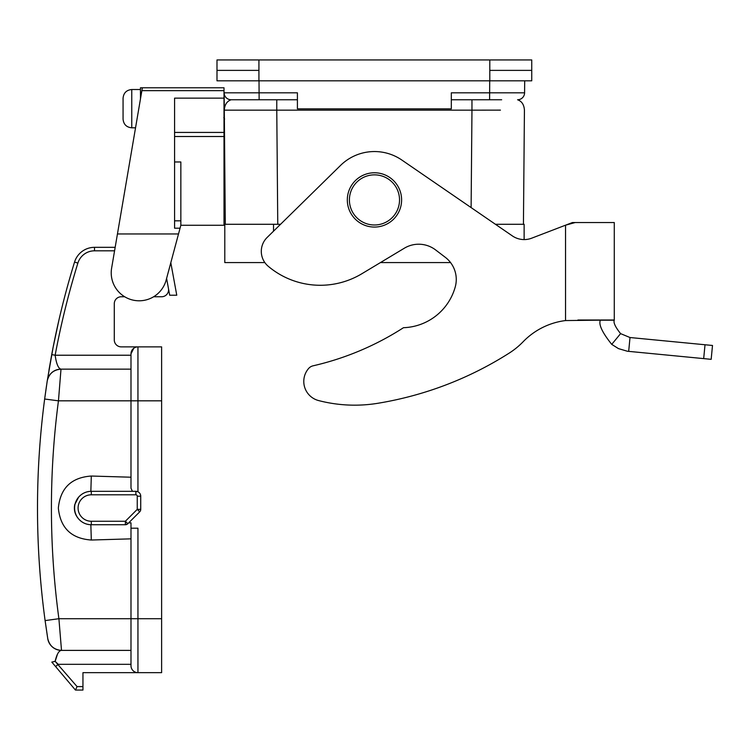 <?xml version="1.0" encoding="UTF-8"?>
<svg xmlns="http://www.w3.org/2000/svg" width="750" height="750" viewBox="0 0 750 750"><rect width="100%" height="100%" fill="white"/><g stroke="black" fill="none" stroke-linecap="round" stroke-linejoin="round"><path stroke-width="1.12" d="M224.006 218.306L225.244 218.194L225.291 224.288L224.147 92.822L297.413 92.822L297.413 108.853L451.322 108.853L451.322 92.822L524.578 92.822L524.691 80.822L524.578 93.112M524.578 92.822A6.994 6.994 0 0 1 517.584 99.759C521.784 101.222 524.062 104.691 524.428 110.166L523.434 224.288M224.812 110.147L224.297 110.166L224.147 92.822A6.994 6.994 0 0 0 231.141 99.759C226.941 101.222 224.662 104.691 224.297 110.166L276.769 110.166L277.762 224.288M224.006 192.787L225.019 192.881L224.991 189.309M501.656 99.759L451.322 99.759M297.413 99.759L231.141 99.759M247.069 99.759L245.822 99.759M244.537 99.759L241.65 99.759M240.356 99.759L237.469 99.759M236.184 99.759L235.491 99.759M234.206 99.759L233.287 99.759M232.003 99.759L231.319 99.759M703.678 358.612L705.019 344.756L712.5 345.469L711.169 359.334L627.356 351.234L618.469 348.609L611.737 344.372C602.259 332.522 598.462 324.469 600.356 320.203L577.922 320.006L614.278 320.006L614.278 222.544L614.278 320.006L565.547 320.559A71.353 71.353 0 0 0 523.125 341.756A76.575 76.575 0 0 1 509.203 353.109A350.147 350.147 0 0 1 377.906 403.275A143.409 143.409 0 0 1 318.572 400.556A19.762 19.762 0 0 1 308.606 368.494A8.353 8.353 0 0 1 313.059 365.822A283.669 283.669 0 0 0 403.481 327.703A55.688 55.688 0 0 0 455.259 286.875A27.844 27.844 0 0 0 445.294 257.316L435.581 249.909A27.844 27.844 0 0 0 404.372 248.194L361.856 273.741A80.747 80.747 0 0 1 268.228 266.269A19.491 19.491 0 0 1 267.141 237.45L340.575 165.394A48.384 48.384 0 0 1 401.841 160.041L512.372 235.912A20.888 20.888 0 0 0 531.675 238.191L572.428 222.544L614.278 222.544M380.438 262.575L450.562 262.575A27.844 27.844 0 0 1 455.259 286.875M705.019 344.756L630.009 337.528L620.597 333.628C615.356 327.056 613.247 322.584 614.278 320.203L614.278 320.006M565.547 320.559L565.547 225.188L575.175 222.544M577.922 320.006L600.356 320.006M628.678 351.384L630.009 337.528M600.356 320.203L614.278 320.203M374.466 174.863A25.059 25.059 0 0 0 352.762 212.456A25.059 25.059 0 0 0 396.169 212.456A25.059 25.059 0 0 0 374.466 174.863M374.466 172.772A27.15 27.15 0 0 1 397.969 213.497A27.15 27.15 0 0 1 350.953 213.497A27.15 27.15 0 0 1 374.466 172.772M224.006 114.056L224.362 117.919M91.303 524.738L125.362 524.738L125.362 521.259L91.303 521.259A13.228 13.228 0 0 1 78.084 508.031A13.228 13.228 0 0 1 91.303 494.803L135.862 494.803A1.397 1.397 0 0 1 137.25 496.2L137.25 509.372L140.728 509.372L140.728 496.2A4.875 4.875 0 0 0 135.862 491.325L91.303 491.325A16.706 16.706 0 0 0 74.597 508.031A16.706 16.706 0 0 0 91.303 524.738L91.303 521.259M94.509 249.853L94.509 250.819A17.4 17.4 0 0 0 77.878 263.091L74.55 262.069A20.888 20.888 0 0 1 94.509 247.331L94.509 250.819L114.572 250.819M94.509 247.453L94.509 249.281M94.509 247.331L115.172 247.331L94.509 247.331M130.988 665.7A6.966 6.966 0 0 0 137.944 672.666A6.966 6.966 0 0 1 130.988 665.7L130.988 528.206L137.944 528.206L137.944 672.666L82.95 672.666L82.95 690.066L75.45 690.066L51.816 662.091L55.097 661.331M51.825 662.091L55.594 666.553L58.247 664.312L55.163 661.388L51.816 662.091M55.125 661.35L77.062 686.587L75.45 690.066L77.062 686.587L82.95 686.587M58.884 320.287L53.091 347.466L47.231 380.953L51.722 354.591L55.144 355.228C56.381 363.863 58.331 368.512 60.994 369.15L130.988 369.15M47.653 637.931L47.766 638.644C49.509 645.881 54.094 649.791 61.519 650.391C58.931 650.55 56.794 654.197 55.106 661.331M46.491 385.866L44.653 399.009L58.453 400.828A821.419 821.419 0 0 0 58.903 618.713L61.509 650.391A13.922 13.922 0 0 1 47.756 638.644L45.103 620.588L58.903 618.713L130.988 618.713L130.988 522.825L128.653 522.9M47.756 638.644A13.922 13.922 0 0 0 61.509 650.391L130.988 650.391M90.9 491.325L132.431 491.325L130.988 488.231L130.988 353.841L133.772 348.272M130.988 488.231L130.988 400.828L161.616 400.828L161.616 346.875L137.944 346.875A6.966 6.966 0 0 0 130.988 353.841A6.966 6.966 0 0 1 137.944 346.875L137.944 491.794L135.862 491.325L135.862 494.803M124.706 296.756L121.237 296.756A6.966 6.966 0 0 0 114.281 303.722L114.281 339.919A6.966 6.966 0 0 0 121.237 346.875L137.944 346.875M153.628 296.756L161.616 296.756A6.966 6.966 0 0 0 168.459 288.544L166.603 278.4M48.975 370.116L51.722 354.591A835.341 835.341 0 0 1 74.55 262.069M44.653 399.009A835.341 835.341 0 0 0 45.103 620.588A835.341 835.341 0 0 1 44.653 399.009L47.231 380.963C48.956 373.688 53.55 369.759 60.994 369.15L58.453 400.828L130.988 400.828M55.172 661.388L57.403 654.356M137.944 672.666L161.616 672.666L161.616 400.828M47.119 381.666L46.922 382.978M45.112 620.616L47.447 636.609M130.988 538.847L91.303 540.028L90.853 524.738C85.941 524.503 81.862 522.562 78.609 518.897C74.991 514.753 73.706 509.991 74.747 504.6L78.6 497.184C81.872 493.491 85.959 491.541 90.853 491.325L91.303 476.034L130.988 477.216M90.9 524.738L125.362 524.738L127.828 523.716L139.716 511.838A3.478 3.478 0 0 0 140.728 509.372A3.478 3.478 0 0 1 139.716 511.838A3.478 3.478 0 0 0 140.728 509.372L140.728 496.2L137.25 496.2M91.303 540.028C71.325 538.603 60.337 527.953 58.35 508.078C60.309 488.137 71.297 477.459 91.303 476.034M47.231 380.963A13.922 13.922 0 0 1 60.994 369.15A13.922 13.922 0 0 0 47.231 380.963L47.25 380.831M139.716 511.838L137.25 509.372L125.362 521.259L127.828 523.716A3.478 3.478 0 0 1 125.362 524.738M168.459 288.544L169.688 295.219L176.766 295.219L170.812 262.706L171.234 261.112M141.872 90.656L142.369 87.778L224.006 87.778L224.006 90.656L141.872 90.656L111.619 268.153A27.947 27.947 0 0 0 133.191 300.15A27.947 27.947 0 0 0 166.153 280.078L180.844 225.262L224.006 225.262L224.006 136.509L174.581 136.509M180.056 228.206L174.581 228.206L174.581 98.138L224.006 98.138L224.006 90.656M224.006 98.138L224.006 136.509M174.581 161.972L180.844 161.972L180.844 225.262M142.369 87.778L140.466 87.778L140.466 98.906M117.45 233.963L178.509 233.963M224.213 116.597L224.006 117.562M131.766 89.522L131.766 127.809C126.478 127.294 123.581 124.388 123.066 119.109L123.066 98.222C123.581 92.934 126.478 90.038 131.766 89.522L140.466 89.522L131.766 89.522C126.478 90.038 123.581 92.934 123.066 98.222L123.066 103.331M123.066 103.444L123.066 106.341M524.128 224.288L524.128 239.578L524.128 224.288L495.441 224.288M264.853 262.575L224.794 262.575L224.794 224.288L280.556 224.288M531.741 59.934L531.741 80.822L216.994 80.822L216.994 70.378L258.928 70.378L258.928 59.934L531.741 59.934M258.928 59.934L216.994 59.934L216.994 70.378M489.713 80.822L489.6 99.759M259.022 80.822L259.125 99.759M276.769 99.759L276.769 110.166L471.966 110.166L471.966 99.759M500.437 110.128L471.966 110.166L471.112 207.591M227.119 110.138L225.638 110.147M611.737 344.372L620.597 333.628M77.878 263.091A831.863 831.863 0 0 0 55.144 355.228L130.988 355.228M130.988 664.312L58.247 664.312M91.303 491.325L91.303 494.803M130.988 618.713L161.616 618.713M224.006 214.819L225.216 214.819M174.581 132.431L224.006 132.431M180.844 220.828L174.581 220.828M273.525 231.188L273.525 224.288M258.928 80.822L258.928 70.378M489.797 80.822L489.797 70.378L531.741 70.378M489.797 59.934L489.797 70.378M224.616 119.044L223.8 117.638M135.544 127.809L131.766 127.809C126.478 127.294 123.581 124.388 123.066 119.109"/></g></svg>
